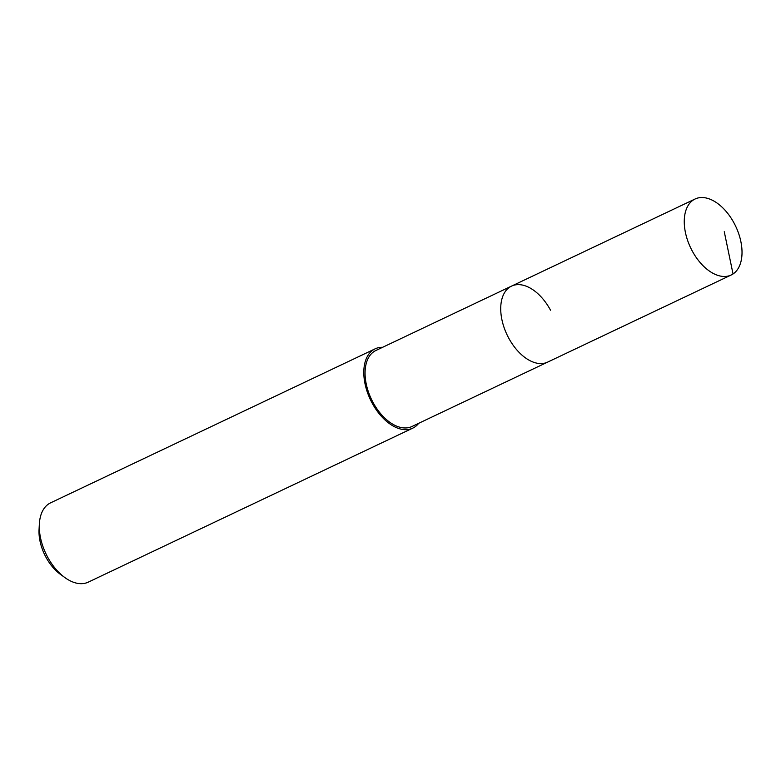 <?xml version="1.0" encoding="UTF-8"?>
<svg xmlns="http://www.w3.org/2000/svg" width="781" height="781" viewBox="0 0 781 781"><rect width="100%" height="100%" fill="white"/><g stroke="black" fill="none" stroke-linecap="round" stroke-linejoin="round"><path stroke-width="1.17" d="M692.21 250.916A42.067 24.963 -115.4 0 1 695.1 198.999A42.067 24.963 -115.4 0 1 734.072 223.093A42.067 24.963 -115.4 0 1 731.172 275.01A42.067 24.963 -115.4 0 1 692.21 250.916M731.172 275.01L411.977 426.494A42.067 24.963 64.6 0 1 373.015 402.4A42.067 24.963 64.6 0 1 375.905 350.484L511.565 286.1A42.067 24.963 64.6 0 0 508.675 338.017A42.067 24.963 64.6 0 0 547.637 362.111A42.067 24.963 -115.4 0 1 508.675 338.017A42.067 24.963 -115.4 0 1 511.565 286.1A42.067 24.963 -115.4 0 1 550.527 310.203M418.704 423.302A43.892 26.046 -115.4 0 1 412.758 428.144A43.892 26.046 -115.4 0 1 372.098 403.006A43.892 26.046 -115.4 0 1 375.124 348.834A43.892 26.046 -115.4 0 1 382.631 347.291M375.124 348.834L50.609 502.837A43.892 26.046 64.6 0 0 39.362 523.934A43.892 26.046 64.6 0 0 47.582 557.009A43.892 26.046 64.6 0 0 64.794 577.52A43.892 26.046 64.6 0 0 88.243 582.148L412.758 428.144M39.362 523.934L39.05 529.557A36.58 21.712 64.6 0 0 45.903 557.117A36.58 21.712 64.6 0 0 60.244 574.211L64.794 577.52M724.27 231.723L733.037 273.955M511.565 286.1L695.1 198.999"/></g></svg>
